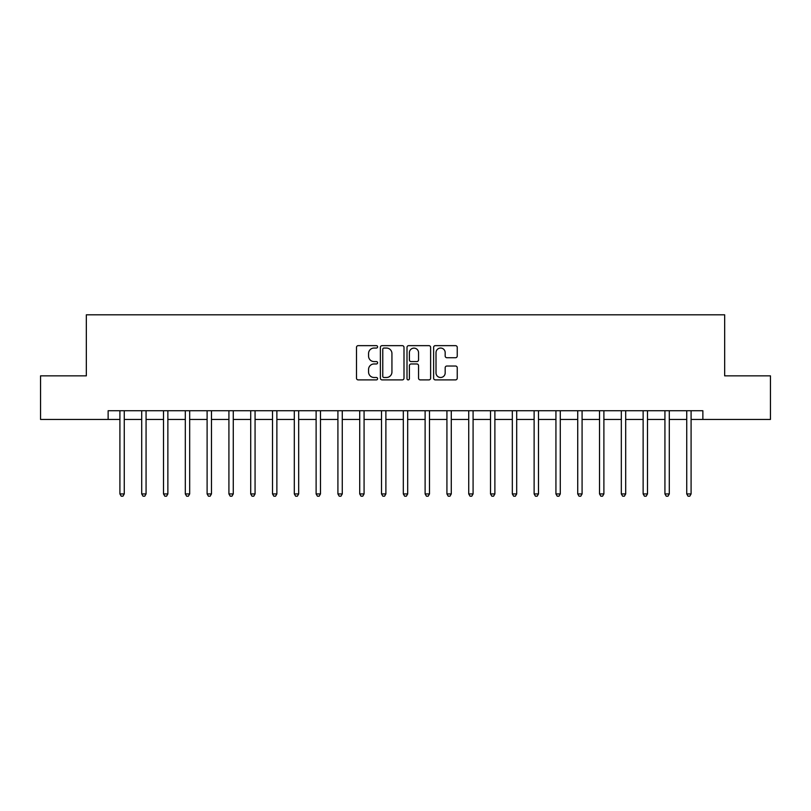 <?xml version="1.0" encoding="UTF-8"?>
<svg xmlns="http://www.w3.org/2000/svg" width="811" height="811" viewBox="0 0 811 811"><rect width="100%" height="100%" fill="white"/><g stroke="black" fill="none" stroke-linecap="round" stroke-linejoin="round"><path stroke-width="1.22" d="M377.591 346.844A1.196 1.196 0 0 0 376.395 345.648L358.209 345.648A1.713 1.713 0 0 0 356.495 347.361L356.495 378.179A1.713 1.713 0 0 0 358.209 379.893L376.395 379.893A1.196 1.196 0 0 0 377.591 378.686A1.196 1.196 0 0 0 376.395 377.49L374.043 377.49A5.474 5.474 0 0 1 368.569 372.016L368.569 369.451A5.474 5.474 0 0 1 374.043 363.967L376.395 363.967A1.196 1.196 0 0 0 377.591 362.77A1.196 1.196 0 0 0 376.395 361.574L374.043 361.574A5.474 5.474 0 0 1 368.569 356.09L368.569 353.525A5.474 5.474 0 0 1 374.043 348.051L376.395 348.051A1.196 1.196 0 0 0 377.591 346.844M455.529 357.722A1.713 1.713 0 0 0 457.242 356.009L457.242 347.361A1.713 1.713 0 0 0 455.529 345.648L435.335 345.648A1.713 1.713 0 0 0 433.621 347.361L433.621 378.179A1.713 1.713 0 0 0 435.335 379.893L455.529 379.893A1.713 1.713 0 0 0 457.242 378.179L457.242 367.738A1.713 1.713 0 0 0 455.529 366.025L446.881 366.025A1.713 1.713 0 0 0 445.178 367.738L445.178 372.918A4.582 4.582 0 0 1 440.596 377.49A4.582 4.582 0 0 1 436.014 372.918L436.014 352.623A4.582 4.582 0 0 1 440.596 348.051A4.582 4.582 0 0 1 445.178 352.623L445.178 356.009A1.713 1.713 0 0 0 446.881 357.722L455.529 357.722M108.137 419.449L40.55 419.449L40.55 375.848L86.331 375.848L86.331 314.81L724.669 314.81L724.669 375.848L770.45 375.848L770.45 419.449L702.863 419.449L702.863 410.731L108.137 410.731L108.137 419.449L119.906 419.449M404 347.361A1.713 1.713 0 0 0 402.286 345.648L382.093 345.648A1.713 1.713 0 0 0 380.379 347.361L380.379 378.179A1.713 1.713 0 0 0 382.093 379.893L402.286 379.893A1.713 1.713 0 0 0 404 378.179L404 347.361M408.714 345.648L428.907 345.648A1.713 1.713 0 0 1 430.621 347.361L430.621 378.179A1.713 1.713 0 0 1 428.907 379.893L420.27 379.893A1.713 1.713 0 0 1 418.557 378.179L418.557 365.68A1.713 1.713 0 0 0 416.844 363.967L411.106 363.967A1.713 1.713 0 0 0 409.393 365.68L409.393 378.686A1.196 1.196 0 0 1 408.197 379.893A1.196 1.196 0 0 1 407 378.686L407 347.361A1.713 1.713 0 0 1 408.714 345.648M124.265 419.449L141.702 419.449M146.071 419.449L163.508 419.449M167.867 419.449L185.314 419.449M189.673 419.449L207.109 419.449M211.468 419.449L228.915 419.449M233.274 419.449L250.711 419.449M255.07 419.449L272.516 419.449M276.875 419.449L294.312 419.449M298.671 419.449L316.118 419.449M320.477 419.449L337.913 419.449M342.272 419.449L359.719 419.449M364.078 419.449L381.515 419.449M385.884 419.449L403.32 419.449M407.68 419.449L425.116 419.449M429.485 419.449L446.922 419.449M451.281 419.449L468.728 419.449M473.087 419.449L490.523 419.449M494.882 419.449L512.329 419.449M516.688 419.449L534.125 419.449M538.484 419.449L555.93 419.449M560.289 419.449L577.726 419.449M582.085 419.449L599.532 419.449M603.891 419.449L621.327 419.449M625.687 419.449L643.133 419.449M647.492 419.449L664.929 419.449M669.298 419.449L686.735 419.449M691.094 419.449L702.863 419.449M383.968 348.051A1.196 1.196 0 0 0 382.772 349.247L382.772 376.294A1.196 1.196 0 0 0 383.968 377.49L386.452 377.49A5.474 5.474 0 0 0 391.936 372.016L391.936 353.525A5.474 5.474 0 0 0 386.452 348.051L383.968 348.051M418.557 352.714A4.582 4.582 0 0 0 413.975 348.132A4.582 4.582 0 0 0 409.393 352.714L409.393 359.861A1.713 1.713 0 0 0 411.106 361.574L416.844 361.574A1.713 1.713 0 0 0 418.557 359.861L418.557 352.714M124.478 410.731L124.397 410.954A1.744 1.744 0 0 0 124.265 411.603L124.265 493.929L119.906 493.929L119.906 411.603A1.744 1.744 0 0 0 119.785 410.954L119.693 410.731M124.265 493.929L122.958 496.19L121.214 496.19L119.906 493.929M146.284 410.731L146.193 410.954A1.744 1.744 0 0 0 146.071 411.603L146.071 493.929L141.702 493.929L141.702 411.603A1.744 1.744 0 0 0 141.58 410.954L141.489 410.731M146.071 493.929L144.763 496.19L143.02 496.19L141.702 493.929M168.08 410.731L167.999 410.954A1.744 1.744 0 0 0 167.867 411.603L167.867 493.929L163.508 493.929L163.508 411.603A1.744 1.744 0 0 0 163.386 410.954L163.295 410.731M167.867 493.929L166.559 496.19L164.815 496.19L163.508 493.929M189.886 410.731L189.794 410.954A1.744 1.744 0 0 0 189.673 411.603L189.673 493.929L185.314 493.929L185.314 411.603A1.744 1.744 0 0 0 185.182 410.954L185.09 410.731M189.673 493.929L188.365 496.19L186.621 496.19L185.314 493.929M211.681 410.731L211.6 410.954A1.744 1.744 0 0 0 211.468 411.603L211.468 493.929L207.109 493.929L207.109 411.603A1.744 1.744 0 0 0 206.987 410.954L206.896 410.731M211.468 493.929L210.161 496.19L208.417 496.19L207.109 493.929M233.487 410.731L233.396 410.954A1.744 1.744 0 0 0 233.274 411.603L233.274 493.929L228.915 493.929L228.915 411.603A1.744 1.744 0 0 0 228.783 410.954L228.692 410.731M233.274 493.929L231.966 496.19L230.223 496.19L228.915 493.929M255.283 410.731L255.201 410.954A1.744 1.744 0 0 0 255.07 411.603L255.07 493.929L250.711 493.929L250.711 411.603A1.744 1.744 0 0 0 250.589 410.954L250.498 410.731M255.07 493.929L253.762 496.19L252.018 496.19L250.711 493.929M277.088 410.731L276.997 410.954A1.744 1.744 0 0 0 276.875 411.603L276.875 493.929L272.516 493.929L272.516 411.603A1.744 1.744 0 0 0 272.384 410.954L272.303 410.731M276.875 493.929L275.568 496.19L273.824 496.19L272.516 493.929M298.894 410.731L298.803 410.954A1.744 1.744 0 0 0 298.671 411.603L298.671 493.929L294.312 493.929L294.312 411.603A1.744 1.744 0 0 0 294.19 410.954L294.099 410.731M298.671 493.929L297.363 496.19L295.62 496.19L294.312 493.929M320.69 410.731L320.598 410.954A1.744 1.744 0 0 0 320.477 411.603L320.477 493.929L316.118 493.929L316.118 411.603A1.744 1.744 0 0 0 315.986 410.954L315.905 410.731M320.477 493.929L319.169 496.19L317.425 496.19L316.118 493.929M342.495 410.731L342.404 410.954A1.744 1.744 0 0 0 342.272 411.603L342.272 493.929L337.913 493.929L337.913 411.603A1.744 1.744 0 0 0 337.792 410.954L337.7 410.731M342.272 493.929L340.965 496.19L339.221 496.19L337.913 493.929M364.291 410.731L364.2 410.954A1.744 1.744 0 0 0 364.078 411.603L364.078 493.929L359.719 493.929L359.719 411.603A1.744 1.744 0 0 0 359.587 410.954L359.506 410.731M364.078 493.929L362.77 496.19L361.027 496.19L359.719 493.929M386.097 410.731L386.006 410.954A1.744 1.744 0 0 0 385.884 411.603L385.884 493.929L381.515 493.929L381.515 411.603A1.744 1.744 0 0 0 381.393 410.954L381.302 410.731M385.884 493.929L384.566 496.19L382.822 496.19L381.515 493.929M407.892 410.731L407.801 410.954A1.744 1.744 0 0 0 407.68 411.603L407.68 493.929L403.32 493.929L403.32 411.603A1.744 1.744 0 0 0 403.199 410.954L403.108 410.731M407.68 493.929L406.372 496.19L404.628 496.19L403.32 493.929M429.698 410.731L429.607 410.954A1.744 1.744 0 0 0 429.485 411.603L429.485 493.929L425.116 493.929L425.116 411.603A1.744 1.744 0 0 0 424.994 410.954L424.903 410.731M429.485 493.929L428.178 496.19L426.434 496.19L425.116 493.929M451.494 410.731L451.413 410.954A1.744 1.744 0 0 0 451.281 411.603L451.281 493.929L446.922 493.929L446.922 411.603A1.744 1.744 0 0 0 446.8 410.954L446.709 410.731M451.281 493.929L449.973 496.19L448.23 496.19L446.922 493.929M473.3 410.731L473.208 410.954A1.744 1.744 0 0 0 473.087 411.603L473.087 493.929L468.728 493.929L468.728 411.603A1.744 1.744 0 0 0 468.596 410.954L468.505 410.731M473.087 493.929L471.779 496.19L470.035 496.19L468.728 493.929M495.095 410.731L495.014 410.954A1.744 1.744 0 0 0 494.882 411.603L494.882 493.929L490.523 493.929L490.523 411.603A1.744 1.744 0 0 0 490.402 410.954L490.31 410.731M494.882 493.929L493.575 496.19L491.831 496.19L490.523 493.929M516.901 410.731L516.81 410.954A1.744 1.744 0 0 0 516.688 411.603L516.688 493.929L512.329 493.929L512.329 411.603A1.744 1.744 0 0 0 512.197 410.954L512.106 410.731M516.688 493.929L515.38 496.19L513.637 496.19L512.329 493.929M538.697 410.731L538.616 410.954A1.744 1.744 0 0 0 538.484 411.603L538.484 493.929L534.125 493.929L534.125 411.603A1.744 1.744 0 0 0 534.003 410.954L533.912 410.731M538.484 493.929L537.176 496.19L535.432 496.19L534.125 493.929M560.502 410.731L560.411 410.954A1.744 1.744 0 0 0 560.289 411.603L560.289 493.929L555.93 493.929L555.93 411.603A1.744 1.744 0 0 0 555.799 410.954L555.717 410.731M560.289 493.929L558.982 496.19L557.238 496.19L555.93 493.929M582.308 410.731L582.217 410.954A1.744 1.744 0 0 0 582.085 411.603L582.085 493.929L577.726 493.929L577.726 411.603A1.744 1.744 0 0 0 577.604 410.954L577.513 410.731M582.085 493.929L580.777 496.19L579.034 496.19L577.726 493.929M604.104 410.731L604.013 410.954A1.744 1.744 0 0 0 603.891 411.603L603.891 493.929L599.532 493.929L599.532 411.603A1.744 1.744 0 0 0 599.4 410.954L599.319 410.731M603.891 493.929L602.583 496.19L600.839 496.19L599.532 493.929M625.91 410.731L625.818 410.954A1.744 1.744 0 0 0 625.687 411.603L625.687 493.929L621.327 493.929L621.327 411.603A1.744 1.744 0 0 0 621.206 410.954L621.114 410.731M625.687 493.929L624.379 496.19L622.635 496.19L621.327 493.929M647.705 410.731L647.614 410.954A1.744 1.744 0 0 0 647.492 411.603L647.492 493.929L643.133 493.929L643.133 411.603A1.744 1.744 0 0 0 643.001 410.954L642.92 410.731M647.492 493.929L646.185 496.19L644.441 496.19L643.133 493.929M669.511 410.731L669.42 410.954A1.744 1.744 0 0 0 669.298 411.603L669.298 493.929L664.929 493.929L664.929 411.603A1.744 1.744 0 0 0 664.807 410.954L664.716 410.731M669.298 493.929L667.98 496.19L666.236 496.19L664.929 493.929M691.307 410.731L691.215 410.954A1.744 1.744 0 0 0 691.094 411.603L691.094 493.929L686.735 493.929L686.735 411.603A1.744 1.744 0 0 0 686.603 410.954L686.522 410.731M691.094 493.929L689.786 496.19L688.042 496.19L686.735 493.929"/></g></svg>
